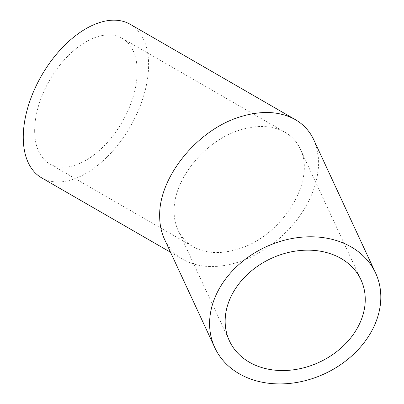 <?xml version="1.0" encoding="UTF-8"?>
<svg xmlns="http://www.w3.org/2000/svg" width="404" height="404" viewBox="0 0 404 404"><rect width="100%" height="100%" fill="white"/><g stroke="black" fill="none" stroke-linecap="round" stroke-linejoin="round"><path stroke-width="0.3" stroke-dasharray="2.02 1.52" d="M239.128 130.315C204.374 141.238 173.382 179.795 174.109 211.201C174.124 218.19 175.447 224.533 178.073 230.235C181.391 237.294 186.416 242.789 193.152 246.723C205.969 253.747 221.296 254.424 239.128 248.743C282.588 235.572 316.484 180.103 300.187 148.823C296.869 141.764 291.845 136.264 285.108 132.33C272.291 125.306 256.964 124.634 239.128 130.315M34.653 130.684A72.518 41.87 120 0 0 49.672 163.883A72.518 41.87 120 0 0 122.19 122.013A72.518 41.87 120 0 0 122.19 38.274A72.518 41.87 120 0 0 66.306 57.701A72.518 41.87 120 0 0 34.653 130.684M313.751 139.779L316.786 148.298L318.362 157.595L318.448 167.493L317.039 177.805L314.166 188.34L309.883 198.894L304.262 209.272L297.425 219.276L289.486 228.725L280.598 237.436L270.938 245.243L260.671 252.005L250.005 257.59L239.128 261.898C217.332 268.842 198.601 268.019 182.941 259.429C174.705 254.621 168.564 247.904 164.509 239.279M41.617 177.836A88.633 51.172 120 0 0 130.25 126.664A88.633 51.172 120 0 0 130.245 24.321M178.073 230.235L229.422 340.88M300.187 148.823L360.984 279.821M49.672 163.883L193.152 246.723M122.19 38.274L285.108 132.33M170.533 252.268L182.941 259.429"/><path stroke-width="0.61" d="M225.154 321.185A72.518 57.196 -24.9 0 1 282.977 253.939A72.518 57.196 -24.9 0 1 360.984 279.821A72.518 57.196 -24.9 0 1 319.281 362.231A72.518 57.196 -24.9 0 1 229.422 340.88A72.518 57.196 -24.9 0 1 225.154 321.185M209.59 323.594A88.633 69.902 155.1 0 0 214.807 347.662A88.633 69.902 155.1 0 0 324.629 373.756A88.633 69.902 155.1 0 0 375.599 273.038A88.633 69.902 155.1 0 0 280.26 241.405A88.633 69.902 155.1 0 0 209.59 323.594M214.807 347.662L164.509 239.279C161.297 232.31 159.686 224.558 159.666 216.014C158.772 177.629 196.652 130.507 239.128 117.16C260.928 110.216 279.659 111.039 295.319 119.624C303.55 124.432 309.696 131.148 313.751 139.779L375.599 273.038M295.319 119.624L130.245 24.321A88.633 51.172 120 0 0 61.948 48.066A88.633 51.172 120 0 0 23.26 137.264A88.633 51.172 120 0 0 41.617 177.836L170.533 252.268"/></g></svg>
